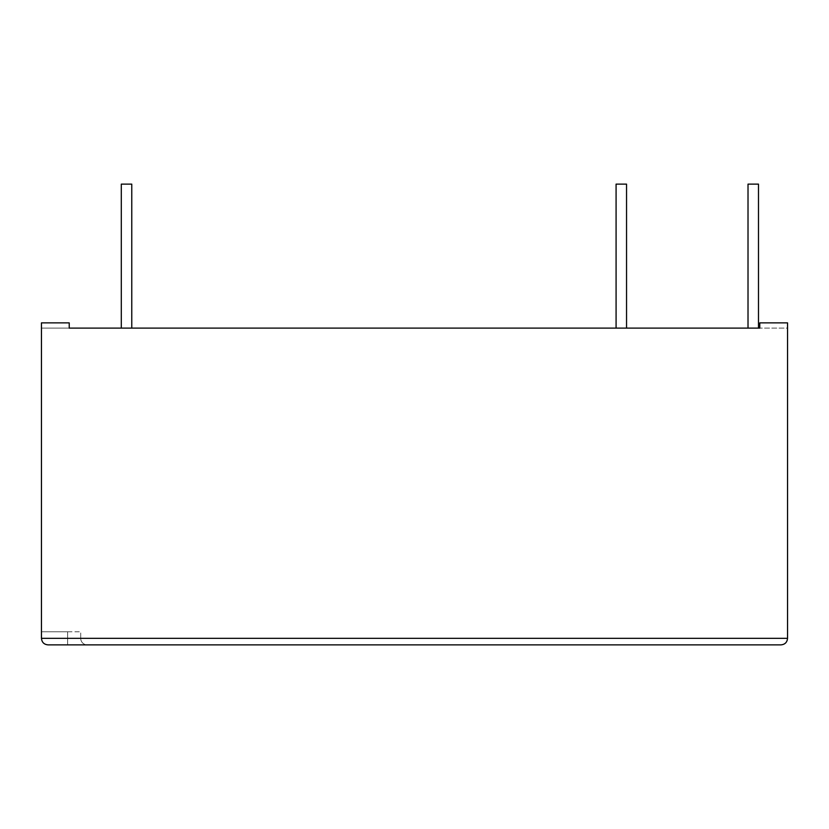 <?xml version="1.0" encoding="UTF-8"?>
<svg xmlns="http://www.w3.org/2000/svg" width="829" height="829" viewBox="0 0 829 829"><rect width="100%" height="100%" fill="white"/><g stroke="black" fill="none" stroke-linecap="round" stroke-linejoin="round"><path stroke-width="0.62" stroke-dasharray="4.14 3.11" d="M41.45 322.875L41.45 638.33L41.45 631.781L67.626 631.781L41.45 631.781L41.45 638.33C41.844 642.299 44.03 644.475 47.999 644.879C44.03 644.475 41.844 642.299 41.45 638.33L787.55 638.33L787.55 322.875L787.55 328.108L759.779 328.108L787.55 328.108L787.55 322.875L759.779 322.875L787.55 322.875L759.779 322.875L759.779 328.108L41.45 328.108L69.221 328.108L69.221 322.875L41.45 322.875L69.221 322.875L41.45 322.875L41.45 328.108L41.45 322.875M758.494 328.108L748.017 328.108L758.494 328.108L758.494 184.121L748.017 184.121L748.017 328.108M626.548 328.108L616.082 328.108L626.548 328.108L626.548 184.121L616.082 184.121L616.082 328.108M131.77 328.108L131.77 184.121L131.77 328.108L121.293 328.108L131.77 328.108L121.293 328.108L131.77 328.108L131.77 184.121L121.293 184.121L131.77 184.121L121.293 184.121L121.293 328.108M67.626 631.781L80.714 631.781L67.626 631.781L67.626 638.33L41.45 638.33L67.626 638.33L67.626 631.781M87.263 644.879L67.626 644.879L87.263 644.879A6.549 6.549 0 0 1 80.714 638.33L80.714 631.781L80.714 638.33L67.626 638.33L80.714 638.33A6.549 6.549 0 0 0 87.263 644.879A6.549 6.549 0 0 1 80.714 638.33M47.999 644.879L67.626 644.879L67.626 638.33L67.626 644.879"/><path stroke-width="1.24" d="M41.45 322.875L41.45 638.33C41.844 642.299 44.03 644.475 47.999 644.879L781.001 644.879L47.999 644.879C44.03 644.475 41.844 642.299 41.45 638.33L787.55 638.33C787.156 642.299 784.97 644.475 781.001 644.879C784.97 644.475 787.156 642.299 787.55 638.33L787.55 322.875L759.779 322.875L759.779 328.108L69.221 328.108L69.221 322.875L41.45 322.875M748.017 328.108L748.017 184.121L758.494 184.121L758.494 328.108M616.082 328.108L616.082 184.121L626.548 184.121L626.548 328.108M121.293 328.108L121.293 184.121L131.77 184.121L131.77 328.108M67.626 644.879L47.999 644.879"/></g></svg>
